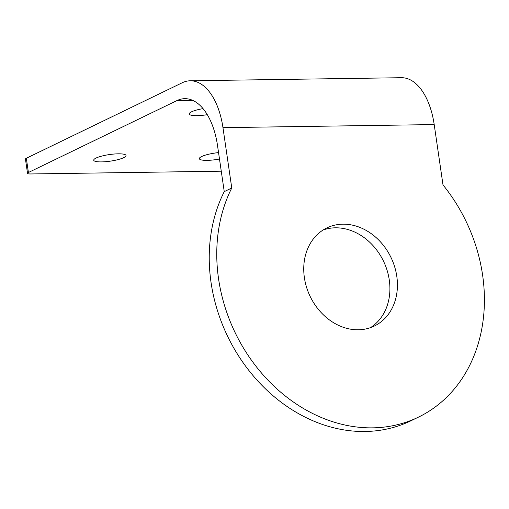 <?xml version="1.0" encoding="UTF-8"?>
<svg xmlns="http://www.w3.org/2000/svg" width="509" height="509" viewBox="0 0 509 509"><rect width="100%" height="100%" fill="white"/><g stroke="black" fill="none" stroke-linecap="round" stroke-linejoin="round"><path stroke-width="0.76" d="M224.246 191.638A155.722 128.179 64.2 0 0 265.278 388.66A155.722 128.179 64.2 0 0 410.928 420.778L418.449 417.138A155.722 128.179 -115.8 0 1 272.799 385.014A155.722 128.179 -115.8 0 1 231.767 187.999L224.246 191.638L217.521 145.549A62.289 33.021 -90.8 0 0 201.971 107.393A62.289 33.021 -90.8 0 0 184.78 98.676A62.289 33.021 -90.8 0 0 176.884 100.617L28.415 172.5L26.334 158.248A6.229 1.266 171.7 0 0 25.45 159.069L27.531 173.321A6.229 1.266 -8.3 0 1 28.415 172.5M26.334 158.248L182.324 82.719A62.289 33.021 89.2 0 1 190.22 80.785A62.289 33.021 89.2 0 1 207.411 89.495A62.289 33.021 89.2 0 1 222.961 127.651L434.202 124.578L443.008 184.926A155.722 128.179 -115.8 0 1 418.449 417.138M434.202 124.578A62.289 33.021 -90.8 0 0 418.652 86.422A62.289 33.021 -90.8 0 0 401.461 77.712L190.22 80.785M370.476 327.643A54.501 44.862 64.2 0 0 386.306 267.938A54.501 44.862 64.2 0 0 335.367 227.816A54.501 44.862 64.2 0 0 323.183 229.96M342.888 224.176A54.501 44.862 -115.8 0 1 394.621 266.697A54.501 44.862 -115.8 0 1 374.344 326.034A54.501 44.862 -115.8 0 1 358.291 329.781A54.501 44.862 -115.8 0 1 306.558 287.267A54.501 44.862 -115.8 0 1 326.842 227.924A54.501 44.862 -115.8 0 1 342.888 224.176M123.712 157.656A16.32 3.321 -8.3 0 1 105.777 161.677A16.32 3.321 -8.3 0 1 93.726 160.214A16.32 3.321 -8.3 0 1 96.036 158.064A16.32 3.321 -8.3 0 1 113.971 154.042A16.32 3.321 -8.3 0 1 126.022 155.506A16.32 3.321 -8.3 0 1 123.712 157.656M207.303 114.684A16.32 3.321 -8.3 0 1 189.227 113.978A16.32 3.321 -8.3 0 1 191.543 111.821A16.32 3.321 -8.3 0 1 203.046 108.627M219.487 159.018A16.32 3.321 -8.3 0 1 199.343 158.681A16.32 3.321 -8.3 0 1 201.659 156.524A16.32 3.321 -8.3 0 1 218.552 152.605M221.262 171.189L30.508 173.963A6.229 1.266 -8.3 0 1 27.709 173.569A6.229 1.266 -8.3 0 1 27.531 173.321M222.961 127.651L231.767 187.999M176.884 100.617L192.733 100.381"/></g></svg>
